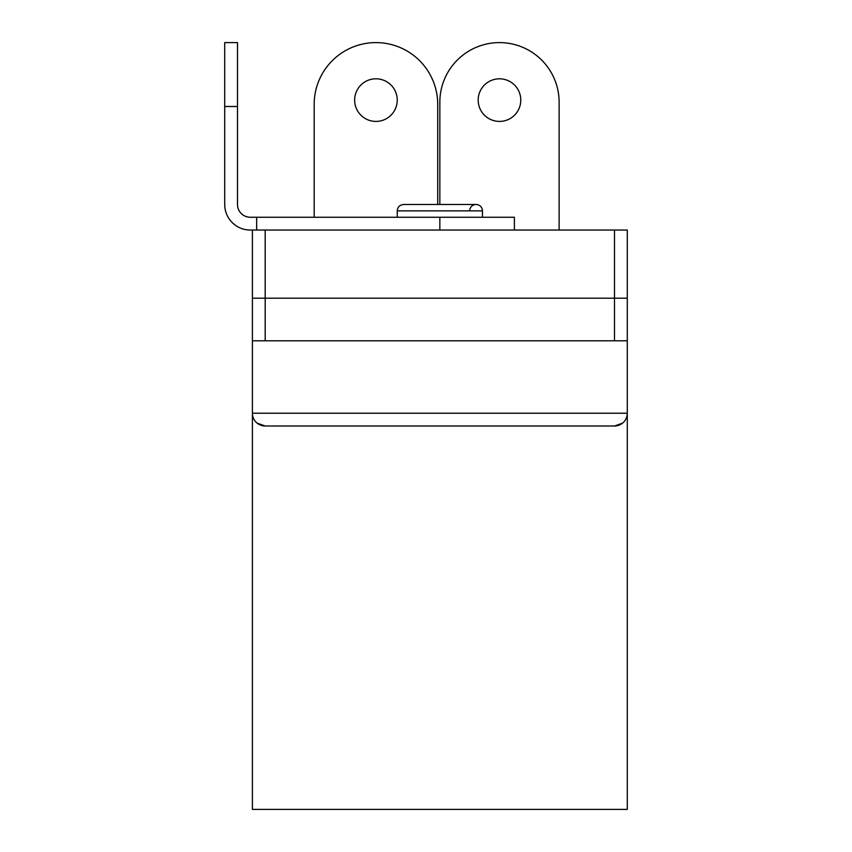 <?xml version="1.0" encoding="UTF-8"?>
<svg xmlns="http://www.w3.org/2000/svg" width="852" height="852" viewBox="0 0 852 852"><rect width="100%" height="100%" fill="white"/><g stroke="black" fill="none" stroke-linecap="round" stroke-linejoin="round"><path stroke-width="1.28" d="M469.665 210.87A6.39 6.39 0 0 1 476.055 204.48A6.39 6.39 0 0 1 482.445 210.87L397.245 210.87C397.554 207.057 399.684 204.927 403.635 204.48L476.055 204.48M514.395 230.04L514.395 217.26L439.845 217.26L439.845 230.04M375.945 78.81A21.3 21.3 0 0 0 357.499 110.76A21.3 21.3 0 0 0 394.391 110.76A21.3 21.3 0 0 0 375.945 78.81M499.485 78.81A21.3 21.3 0 0 0 481.039 110.76A21.3 21.3 0 0 0 517.931 110.76A21.3 21.3 0 0 0 499.485 78.81M397.245 217.26L397.245 210.87M265.185 340.8L265.185 230.04L252.405 230.04L252.405 298.2L627.285 298.2L627.285 230.04L614.505 230.04L614.505 298.2L627.285 298.2L627.285 340.8L252.405 340.8L252.405 809.4L627.285 809.4L627.285 340.8M265.185 230.04L614.505 230.04M252.405 230.04L250.275 230.04A25.56 25.56 0 0 1 224.715 204.48L224.715 106.5L237.495 106.5L237.495 204.48A12.78 12.78 0 0 0 250.275 217.26L256.665 217.26L256.665 230.04M256.665 217.26L439.845 217.26M314.175 217.26L314.175 104.37A61.77 61.77 0 0 1 375.945 42.6A61.77 61.77 0 0 1 437.715 104.37L437.715 204.48M439.845 204.48L439.845 102.24A59.64 59.64 0 0 1 499.485 42.6A59.64 59.64 0 0 1 559.125 102.24L559.125 230.04M237.495 106.5L237.495 42.6L224.715 42.6L224.715 106.5M252.405 809.4L252.405 413.22A12.78 12.78 0 0 0 265.185 426L614.505 426L265.185 426L257.144 423.146M622.546 423.146L614.505 426A12.78 12.78 0 0 0 627.285 413.22L627.285 809.4M614.505 340.8L614.505 298.2L252.405 298.2L252.405 340.8M591.927 426L614.494 426A12.78 12.78 0 0 0 627.285 413.22L252.405 413.22A12.78 12.78 0 0 0 265.185 426L265.291 426M277.209 426L282.939 426M289.552 426L375.881 426M377.34 426L411.995 426M502.052 426L504.139 426M513.841 426L515.151 426M527.463 426L535.418 426M546.824 426L563.353 426M582.96 426L586.038 426M482.445 210.87L482.445 217.26"/></g></svg>
